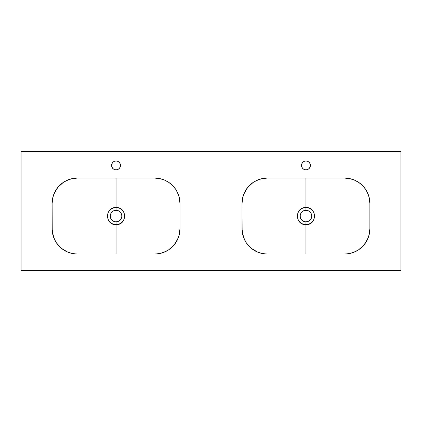 <?xml version="1.0" encoding="UTF-8"?>
<svg xmlns="http://www.w3.org/2000/svg" width="422" height="422" viewBox="0 0 422 422"><rect width="100%" height="100%" fill="white"/><g stroke="black" fill="none" stroke-linecap="round" stroke-linejoin="round"><path stroke-width="0.63" d="M305.95 207.534L305.945 210.24L308.181 210.683L310.07 211.944L311.331 213.833L311.774 216.064L311.331 218.29L310.07 220.178L308.176 221.445L305.95 221.888L305.95 224.594C317.138 225.322 317.133 206.796 305.95 207.534L309.257 208.162L312.08 209.961L313.963 212.746L314.627 216.059L313.968 219.371L312.085 222.162L309.263 223.966L305.95 224.594L305.95 254.044L305.95 224.594L302.637 223.966L299.815 222.162L297.937 219.382L297.273 216.069L297.932 212.757L299.805 209.971L302.627 208.167L305.95 207.534L305.95 178.084L305.95 207.534C294.762 206.822 294.767 225.322 305.95 224.594L305.95 221.888L303.724 221.445L301.836 220.184L300.575 218.301L300.126 216.075L300.564 213.843L301.825 211.955L303.708 210.689L305.945 210.24A5.824 5.824 0 0 0 305.945 210.24L305.939 207.534M368.976 235.444L369.883 228.724L369.883 203.404L368.976 196.684M366.581 190.902L366.481 190.723C364.202 186.83 361.111 183.744 357.212 181.471L356.875 181.281M242.924 235.444L242.017 228.724L242.017 203.404A25.32 25.32 0 0 1 267.337 178.084L344.563 178.084A25.32 25.32 0 0 1 369.883 203.404L369.398 198.467L367.958 193.714L365.616 189.336L362.466 185.501L358.631 182.351L354.253 180.009L349.5 178.569L344.563 178.084L349.258 178.522L344.563 178.084L267.337 178.084L262.4 178.569L257.647 180.009L253.269 182.351L247.767 187.342L243.942 193.714L242.502 198.467L242.017 203.404L242.138 231.203L243.942 238.414L246.284 242.792L251.275 248.294L257.647 252.119L262.4 253.559L267.337 254.044L344.563 254.044L349.5 253.559L354.253 252.119L358.631 249.777L364.133 244.786L367.958 238.414L369.398 233.661L369.883 228.724A25.32 25.32 0 0 1 344.563 254.044L267.337 254.044A25.32 25.32 0 0 1 242.017 228.724L243.098 236.04M351.062 253.195L356.157 251.232M356.516 251.048L357.212 250.657C361.111 248.384 364.202 245.298 366.481 241.405L366.581 241.226M116.05 207.534L116.045 210.24L118.281 210.683L120.17 211.944L121.43 213.833L121.874 216.064L121.43 218.29L120.17 220.178L118.276 221.445L116.05 221.888L116.05 224.594C127.238 225.322 127.233 206.796 116.05 207.534L119.357 208.162L122.18 209.961L124.063 212.746L124.727 216.059L124.068 219.371L122.185 222.162L119.363 223.966L116.05 224.594L116.05 254.044L116.05 224.594L112.737 223.966L109.915 222.162L108.037 219.382L107.373 216.069L108.032 212.757L109.905 209.971L112.727 208.167L116.05 207.534L116.05 178.084L116.05 207.534C104.862 206.822 104.867 225.322 116.05 224.594L116.05 221.888L113.824 221.445L111.935 220.184L110.675 218.301L110.226 216.075L110.664 213.843L111.925 211.955L113.808 210.689L116.045 210.24A5.824 5.824 0 0 0 116.045 210.24L116.039 207.534M179.076 235.444L179.983 228.724L179.983 203.404L179.076 196.684M176.681 190.902L176.581 190.723C174.302 186.83 171.211 183.744 167.312 181.471L166.975 181.281M53.024 235.444L52.117 228.724L52.117 203.404A25.32 25.32 0 0 1 77.437 178.084L154.663 178.084A25.32 25.32 0 0 1 179.983 203.404L179.498 198.467L178.058 193.714L175.716 189.336L172.566 185.501L168.731 182.351L164.353 180.009L159.6 178.569L154.663 178.084L159.358 178.522L154.663 178.084L77.437 178.084L72.5 178.569L67.747 180.009L63.369 182.351L57.867 187.342L54.042 193.714L52.602 198.467L52.117 203.404L52.238 231.203L54.042 238.414L56.384 242.792L61.375 248.294L67.747 252.119L72.5 253.559L77.437 254.044L154.663 254.044L159.6 253.559L164.353 252.119L168.731 249.777L174.233 244.786L178.058 238.414L179.498 233.661L179.983 228.724A25.32 25.32 0 0 1 154.663 254.044L77.437 254.044A25.32 25.32 0 0 1 52.117 228.724L53.198 236.04M161.162 253.195L166.257 251.232M166.616 251.048L167.312 250.657C171.211 248.384 174.302 245.298 176.581 241.405L176.681 241.226M300.3 214.661A5.824 5.824 0 0 0 300.264 214.798L300.564 213.843A5.824 5.824 0 0 0 300.564 213.843L301.825 211.955L303.708 210.689A5.824 5.824 0 0 0 303.708 210.689L304.246 210.494A5.824 5.824 0 0 0 304.241 210.499L305.38 210.267A5.824 5.824 0 0 0 305.122 210.298L307.638 210.488L309.817 211.712L311.331 213.833L311.774 216.064L311.331 218.29L309.832 220.405L308.176 221.445L305.38 221.861A5.824 5.824 0 0 0 306.24 221.882M302.943 211.074A5.824 5.824 0 0 0 302.542 211.343M301.45 212.371L301.83 211.944A5.824 5.824 0 0 0 301.166 212.746M300.38 214.376L300.237 214.93A5.824 5.824 0 0 0 300.237 217.203L300.264 214.798M300.575 218.301A5.824 5.824 0 0 0 300.817 218.812L300.38 217.757A5.824 5.824 0 0 0 300.38 217.763L300.3 217.483A5.824 5.824 0 0 0 300.3 217.488L300.237 214.93M300.976 219.092A5.824 5.824 0 0 0 301.814 220.168M305.38 221.861L303.207 221.202L301.836 220.184A5.824 5.824 0 0 0 302.01 220.353M302.542 220.785A5.824 5.824 0 0 0 302.964 221.065M110.4 214.661A5.824 5.824 0 0 0 110.364 214.798L110.664 213.843A5.824 5.824 0 0 0 110.664 213.843L111.925 211.955L113.808 210.689A5.824 5.824 0 0 0 113.808 210.689L114.346 210.494A5.824 5.824 0 0 0 114.341 210.499L115.48 210.267A5.824 5.824 0 0 0 115.222 210.298L117.738 210.488L119.917 211.712L121.43 213.833L121.874 216.064L121.43 218.29L119.932 220.405L118.276 221.445L115.48 221.861A5.824 5.824 0 0 0 116.34 221.882M113.043 211.074A5.824 5.824 0 0 0 112.642 211.343M111.55 212.371L111.93 211.944A5.824 5.824 0 0 0 111.266 212.746M110.48 214.376L110.337 214.93A5.824 5.824 0 0 0 110.337 217.203L110.364 214.798M110.675 218.301A5.824 5.824 0 0 0 110.917 218.812L110.48 217.757A5.824 5.824 0 0 0 110.48 217.763L110.4 217.483A5.824 5.824 0 0 0 110.4 217.488L110.337 214.93M111.076 219.092A5.824 5.824 0 0 0 111.914 220.168M115.48 221.861L113.307 221.202L111.935 220.184A5.824 5.824 0 0 0 112.11 220.353M112.642 220.785A5.824 5.824 0 0 0 113.064 221.065M305.955 169.855A4.431 4.431 0 0 0 307.649 161.331A4.431 4.431 0 0 0 301.709 166.711A4.431 4.431 0 0 0 305.945 169.855A4.431 4.431 0 0 1 301.519 165.424A4.431 4.431 0 0 1 305.95 160.993L304.257 161.331L302.817 162.291L301.857 163.731L301.519 165.424L301.857 167.117L302.817 168.557L304.257 169.517L305.95 169.855L307.643 169.517L309.083 168.557L310.043 167.117L310.381 165.424L310.043 163.731L309.083 162.291L307.643 161.331L305.95 160.993A4.431 4.431 0 0 1 310.381 165.424A4.431 4.431 0 0 1 305.95 169.855L306.098 169.855M116.05 160.993A4.431 4.431 0 0 0 115.18 169.771A4.431 4.431 0 0 0 116.045 169.855A4.431 4.431 0 0 1 111.619 165.424A4.431 4.431 0 0 1 116.05 160.993L114.357 161.331L112.917 162.291L111.957 163.731L111.619 165.424L111.957 167.117L112.917 168.557L114.357 169.517L116.05 169.855L117.743 169.517L119.183 168.557L120.143 167.117L120.481 165.424L120.143 163.731L119.183 162.291L117.743 161.331L116.05 160.993A4.431 4.431 0 0 1 120.481 165.424A4.431 4.431 0 0 1 116.05 169.855A4.431 4.431 0 0 0 117.749 161.331A4.431 4.431 0 0 0 116.05 160.993M400.9 270.502L400.9 151.498L21.1 151.498L21.1 270.502L400.9 270.502L21.1 270.502L21.1 151.498L400.9 151.498L400.9 270.502M178.902 236.04L179.983 228.724L179.983 203.404L178.902 196.088M167.312 250.657C171.211 248.384 174.302 245.298 176.581 241.405L178.881 236.109M154.679 254.044L157.1 253.928M157.19 253.917L159.553 253.569M159.637 253.548L161.969 252.968M162.059 252.942L164.316 252.134M164.385 252.103L166.579 251.064M72.742 253.606L77.437 254.044L72.742 253.606M53.219 236.109L55.519 241.405C57.798 245.298 60.889 248.384 64.788 250.657L65.125 250.847M53.024 196.684L52.117 203.404L53.198 196.088M65.484 181.08L64.788 181.471C60.889 183.744 57.798 186.83 55.519 190.723L53.214 196.04M77.416 178.084L75 178.2M74.91 178.211L72.547 178.559M72.447 178.58L70.131 179.16M70.041 179.186L67.773 179.999M67.71 180.03L65.531 181.054M178.886 196.035L176.581 190.723C174.302 186.83 171.211 183.744 167.312 181.471M368.802 236.04L369.883 228.724L369.883 203.404L368.802 196.088M357.212 250.657C361.111 248.384 364.202 245.298 366.481 241.405L368.781 236.109M344.579 254.044L347 253.928M347.09 253.917L349.453 253.569M349.537 253.548L351.869 252.968M351.959 252.942L354.216 252.134M354.285 252.103L356.479 251.064M262.642 253.606L267.337 254.044L262.642 253.606M243.119 236.109L245.419 241.405C247.698 245.298 250.789 248.384 254.688 250.657L255.025 250.847M242.924 196.684L242.017 203.404L243.098 196.088M255.384 181.08L254.688 181.471C250.789 183.744 247.698 186.83 245.419 190.723L243.114 196.04M267.316 178.084L264.9 178.2M264.81 178.211L262.447 178.559M262.347 178.58L260.031 179.16M259.941 179.186L257.673 179.999M257.61 180.03L255.431 181.054M368.786 196.035L366.481 190.723C364.202 186.83 361.111 183.744 357.212 181.471M55.419 241.226L55.519 241.405C57.798 245.298 60.889 248.384 64.788 250.657M70.938 178.933L65.843 180.896M64.788 181.471C60.889 183.744 57.798 186.83 55.519 190.723L55.419 190.902M111.93 220.184L111.208 219.298M114.9 210.356L115.227 210.298M116.05 221.888L116.62 221.861A5.824 5.824 0 0 0 116.91 221.824M117.189 221.777L116.62 221.861M119.046 221.059A5.824 5.824 0 0 0 119.363 220.854M121.045 219.055A5.824 5.824 0 0 1 120.892 219.298L120.17 220.178A5.824 5.824 0 0 0 120.787 219.445M121.763 217.203A5.824 5.824 0 0 0 121.874 216.064L121.763 217.198M121.045 213.068A5.824 5.824 0 0 0 120.892 212.83L120.17 211.944A5.824 5.824 0 0 0 120.001 211.786M120.887 212.825A5.824 5.824 0 0 0 120.17 211.95M119.421 211.311A5.824 5.824 0 0 0 119.041 211.069M117.189 210.351A5.824 5.824 0 0 0 117.184 210.351L116.045 210.24A5.824 5.824 0 0 1 116.91 210.304M118.798 221.197L119.284 220.906M119.742 211.564L118.793 210.926M113.302 210.931L112.806 211.227M112.816 211.222L112.347 211.57M110.669 218.29L110.912 218.807M112.357 220.564L113.307 221.202M245.319 241.226L245.419 241.405C247.698 245.298 250.789 248.384 254.688 250.657M260.838 178.933L255.743 180.896M254.688 181.471C250.789 183.744 247.698 186.83 245.419 190.723L245.319 190.902M301.83 220.184L301.108 219.298M304.8 210.356L305.127 210.298M305.95 221.888L306.52 221.861A5.824 5.824 0 0 0 306.81 221.824M307.089 221.777L306.52 221.861M308.946 221.059A5.824 5.824 0 0 0 309.263 220.854M310.945 219.055A5.824 5.824 0 0 1 310.792 219.298L310.07 220.178A5.824 5.824 0 0 0 310.687 219.445M311.663 217.203A5.824 5.824 0 0 0 311.774 216.064L311.663 217.198M310.945 213.068A5.824 5.824 0 0 0 310.792 212.83L310.07 211.944A5.824 5.824 0 0 0 309.901 211.786M310.787 212.825A5.824 5.824 0 0 0 310.07 211.95M309.321 211.311A5.824 5.824 0 0 0 308.941 211.069M307.089 210.351A5.824 5.824 0 0 0 307.084 210.351L305.945 210.24A5.824 5.824 0 0 1 306.81 210.304M308.698 221.197L309.184 220.906M309.642 211.564L308.693 210.926M303.202 210.931L302.706 211.227M302.716 211.222L302.247 211.57M300.569 218.29L300.812 218.807M302.257 220.564L303.207 221.202"/></g></svg>
